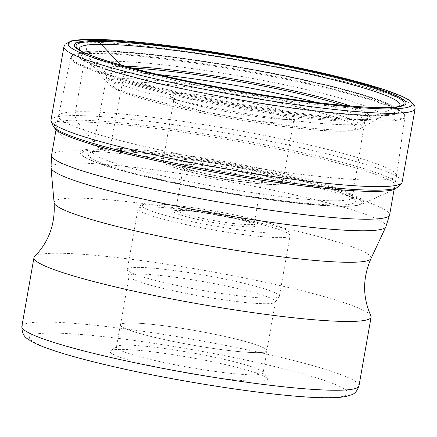 <?xml version="1.0" encoding="UTF-8"?>
<svg xmlns="http://www.w3.org/2000/svg" width="437" height="437" viewBox="0 0 437 437"><rect width="100%" height="100%" fill="white"/><g stroke="black" fill="none" stroke-linecap="round" stroke-linejoin="round"><path stroke-width="0.33" stroke-dasharray="2.19 1.64" d="M398.861 106.491A162.793 16.169 -170 0 1 397.309 107.256A162.793 16.169 -170 0 1 397.146 107.316A162.793 16.169 -170 0 1 378.262 109.179A162.793 16.169 10 0 1 210.011 87.69A162.793 16.169 10 0 1 81.255 51.615L77.999 48.911A166.524 16.54 -170 0 0 209.705 85.81A166.524 16.54 -170 0 0 381.812 107.797A166.524 16.54 -170 0 0 401.128 105.891L397.146 107.316M50.976 120.131A178.301 17.709 -170 0 1 74.793 115.559A178.301 17.709 -170 0 1 273.808 142.025A178.301 17.709 -170 0 1 402.16 182.054M91.552 39.325A3.742 3.25 -90.1 0 0 87.717 42.247L74.793 115.559L76.349 120.191A5.534 4.807 -90.1 0 0 77.344 122.005L99.407 148.738A3.174 2.753 -90.1 0 0 100.854 149.662L106.41 150.962A3.605 3.135 -90.1 0 0 110.097 148.198L124.359 72.569A130.931 13.006 -170 0 1 158.369 74.59M316.825 102.531A130.931 13.006 -170 0 1 364.758 121.382A130.931 13.006 -170 0 1 364.392 122.125A130.931 13.006 -170 0 1 347.273 124.758A130.931 13.006 10 0 1 204.871 106.076A130.931 13.006 10 0 1 106.967 76.737L105.208 72.192A133.46 13.257 -170 0 1 122.934 67.948A3.977 3.452 -90.1 0 0 122.016 66.342L120.765 65.026M132.269 68.15A133.46 13.257 -170 0 0 122.934 67.948L124.359 72.569A130.931 13.006 10 0 0 106.874 75.907A130.931 13.006 10 0 0 106.967 76.737M79.922 50.255A162.793 16.169 10 0 0 81.118 51.5A162.793 16.169 10 0 0 81.255 51.615M312.542 145.789A171.654 17.048 10 0 0 58.449 116.04A171.654 17.048 10 0 0 58.443 116.095A171.654 17.048 10 0 0 142.429 146.018A171.654 17.048 10 0 0 396.528 175.707A171.654 17.048 10 0 0 396.539 175.652A171.654 17.048 10 0 0 312.542 145.789M370.904 315.842A171.162 16.999 10 0 0 287.355 287.246A171.162 16.999 10 0 0 34.594 256.541M149.203 365.37A79.905 7.937 10 0 0 230.807 379.463A79.905 7.937 10 0 0 267.236 378.344A79.905 7.937 10 0 0 228.393 365.266A79.905 7.937 10 0 0 110.632 350.731A79.905 7.937 10 0 0 149.203 365.37M253.121 374.815A74.454 7.396 10 0 0 263.063 372.903A74.454 7.396 10 0 0 262.823 372.116A74.454 7.396 10 0 0 226.634 359.924A74.454 7.396 10 0 0 126.359 345.137A74.454 7.396 10 0 0 116.908 346.383A74.454 7.396 10 0 0 116.411 347.049A74.454 7.396 10 0 0 152.846 360.028A74.454 7.396 10 0 0 253.121 374.815M257.027 352.643A74.454 7.396 -170 0 1 173.921 341.592A74.454 7.396 -170 0 1 120.322 324.877A74.454 7.396 -170 0 1 130.27 322.965A74.454 7.396 -170 0 1 213.376 334.015A74.454 7.396 -170 0 1 266.974 350.731A74.454 7.396 -170 0 1 257.027 352.643M230.463 337.752A74.29 7.38 10 0 0 120.486 324.904A74.29 7.38 10 0 0 156.834 337.85A74.29 7.38 10 0 0 266.81 350.703A74.29 7.38 10 0 0 230.463 337.752M239.077 288.868A74.29 7.38 -170 0 1 275.43 301.82A74.29 7.38 -170 0 1 275.294 302.142A74.29 7.38 -170 0 1 165.454 288.966A74.29 7.38 -170 0 1 129.123 276.37A74.29 7.38 -170 0 1 129.106 276.02A74.29 7.38 -170 0 1 239.077 288.868M241.612 282.723A77.218 7.669 10 0 0 127.309 269.361A77.218 7.669 10 0 0 127.331 269.727A77.218 7.669 10 0 0 165.093 282.821A77.218 7.669 10 0 0 279.254 296.515A77.218 7.669 10 0 0 279.396 296.182A77.218 7.669 10 0 0 241.612 282.723M242.065 174.975A39.778 3.949 -170 0 1 261.528 181.912A39.778 3.949 -170 0 1 261.266 182.262A39.778 3.949 -170 0 1 202.642 175.029A39.778 3.949 -170 0 1 183.305 168.518A39.778 3.949 -170 0 1 183.179 168.098A39.778 3.949 -170 0 1 242.065 174.975M201.889 172.735A42.116 4.184 -170 0 1 181.415 165.842A42.116 4.184 -170 0 1 200.616 165.252A42.116 4.184 -170 0 1 243.627 172.681A42.116 4.184 -170 0 1 263.959 180.399A42.116 4.184 -170 0 1 201.889 172.735M263.768 111.064A60.836 6.042 -170 0 1 293.533 121.672A60.836 6.042 -170 0 1 293.129 122.213A60.836 6.042 -170 0 1 203.478 111.145A60.836 6.042 -170 0 1 173.904 101.187A60.836 6.042 -170 0 1 173.708 100.543A60.836 6.042 -170 0 1 263.768 111.064M201.965 106.562A65.517 6.506 -170 0 1 170.119 95.84A65.517 6.506 -170 0 1 199.982 94.922A65.517 6.506 -170 0 1 266.892 106.475A65.517 6.506 -170 0 1 298.515 118.482A65.517 6.506 -170 0 1 201.965 106.562M378.824 118.023A146.471 14.547 10 0 1 164.683 90.568A146.471 14.547 -170 0 1 94.807 67.943A146.471 14.547 -170 0 1 93.764 66.948A146.471 14.547 -170 0 1 158.986 64.403A146.471 14.547 -170 0 1 309.838 90.372A146.471 14.547 10 0 1 380.146 117.444A146.471 14.547 10 0 1 378.824 118.023L392.251 113.363A159.079 15.798 -170 0 1 159.767 83.565A159.079 15.798 -170 0 1 159.674 83.549A159.079 15.798 -170 0 1 83.784 58.973A159.079 15.798 -170 0 1 149.825 54.74A159.079 15.798 -170 0 1 317.235 83.314A159.079 15.798 -170 0 1 317.322 83.336A159.079 15.798 -170 0 1 392.251 113.363C376.858 120.967 247.091 104.476 159.521 83.434C117.526 73.449 92.283 65.293 83.784 58.973L94.807 67.943M125.632 66.375A134.82 13.389 10 0 0 122.016 66.342A134.82 13.389 10 0 0 105.464 72.318A134.82 13.389 10 0 0 211.841 102.214A134.82 13.389 10 0 0 351.539 120.082A134.82 13.389 10 0 0 367.315 118.487A134.82 13.389 10 0 0 350.398 106.005M415.09 108.742A178.301 17.709 10 0 0 286.732 68.707A178.301 17.709 10 0 0 87.717 42.247A178.301 17.709 10 0 0 63.906 46.819M53.052 125.856A175.625 17.442 -170 0 1 76.349 120.191A175.625 17.442 -170 0 1 277.675 147.34A175.625 17.442 -170 0 1 398.26 186.725M394.89 189.074A174.139 17.294 10 0 0 283.405 150.273A174.139 17.294 10 0 0 77.344 122.005A174.139 17.294 10 0 0 55.412 129.215L81.277 154.693A143.931 14.295 -170 0 1 99.407 148.738A143.931 14.295 -170 0 1 269.727 172.102A143.931 14.295 -170 0 1 361.869 204.172A143.931 14.295 -170 0 1 344.449 206.111A143.931 14.295 -170 0 1 193.657 186.714A143.931 14.295 -170 0 1 81.277 154.693C90.372 164.246 151.879 179.973 220.521 192.105C270.033 200.834 318.584 206.493 343.356 206.373C352.08 206.433 358.253 205.696 361.869 204.172L394.89 189.074M100.854 149.662A142.112 14.115 -170 0 1 292.249 177.892A142.112 14.115 -170 0 1 342.805 206.308A142.112 14.115 -170 0 1 151.41 178.083A142.112 14.115 -170 0 1 100.854 149.662M106.41 150.962A135.585 13.465 10 0 0 154.643 178.078A135.585 13.465 10 0 0 337.244 205.008A135.585 13.465 10 0 0 289.01 177.897A135.585 13.465 10 0 0 106.41 150.962M110.097 148.198A131.979 13.11 10 0 0 92.469 151.563A131.979 13.11 10 0 0 187.391 181.197A131.979 13.11 10 0 0 334.791 200.802A131.979 13.11 10 0 0 352.424 197.398A131.979 13.11 10 0 0 257.322 167.764A131.979 13.11 10 0 0 110.097 148.198M343.553 105.404A133.46 13.257 -170 0 1 367.599 118.46A133.46 13.257 -170 0 1 350.146 121.142A133.46 13.257 -170 0 1 205.002 102.105A133.46 13.257 -170 0 1 105.208 72.192L81.118 51.5M51.544 155.211A171.654 17.048 -170 0 1 305.643 184.9A171.654 17.048 -170 0 1 389.635 214.824M385.833 226.852A170.059 16.89 10 0 0 302.759 196.77A170.059 16.89 10 0 0 134.334 167.371A170.059 16.89 10 0 0 51.003 167.808M54.101 202.697A160.947 15.983 -170 0 1 132.968 202.282A160.947 15.983 -170 0 1 292.369 230.108A160.947 15.983 -170 0 1 370.986 258.573M21.85 326.423A171.162 16.999 -170 0 1 275.141 356.013A171.162 16.999 -170 0 1 275.228 356.035A171.162 16.999 -170 0 1 358.979 385.871M108.704 365.447A161.805 16.071 -170 0 1 108.622 365.425A161.805 16.071 -170 0 1 51.036 333.07A161.805 16.071 -170 0 1 268.892 365.19A161.805 16.071 -170 0 1 268.974 365.212A161.805 16.071 -170 0 1 326.554 397.566A161.805 16.071 -170 0 1 108.704 365.447M252.286 222.187A77.218 7.669 -170 0 1 252.346 222.198A77.218 7.669 -170 0 1 290.07 235.647A77.218 7.669 -170 0 1 175.767 222.291A77.218 7.669 -170 0 1 175.701 222.275A77.218 7.669 -170 0 1 137.983 208.831A77.218 7.669 -170 0 1 252.286 222.187M178.269 218.62A73.471 7.298 -170 0 1 152.131 203.926A73.471 7.298 -170 0 1 251.078 218.522A73.471 7.298 -170 0 1 277.216 233.211A73.471 7.298 -170 0 1 178.269 218.62M194.033 218.598A41.652 4.135 -170 0 1 179.197 210.268A41.652 4.135 -170 0 1 235.248 218.527A41.652 4.135 10 0 1 235.308 218.544A41.652 4.135 10 0 1 250.144 226.869A41.652 4.135 10 0 1 194.099 218.609A41.652 4.135 10 0 1 194.033 218.598M234.707 216.708A39.778 3.949 10 0 0 234.647 216.692A39.778 3.949 10 0 0 175.821 209.826A39.778 3.949 10 0 0 195.284 216.763A39.778 3.949 10 0 0 195.344 216.774A39.778 3.949 10 0 0 254.17 223.64A39.778 3.949 10 0 0 234.707 216.708M193.476 172.735A58.968 5.856 10 0 0 193.542 172.752A58.968 5.856 -170 0 0 272.934 184.463A58.968 5.856 -170 0 0 252.04 172.686A58.968 5.856 10 0 0 251.974 172.67A58.968 5.856 10 0 0 172.582 160.958A58.968 5.856 10 0 0 193.476 172.735M192.875 170.9A60.836 6.042 10 0 0 192.935 170.916A60.836 6.042 10 0 0 282.996 181.442A60.836 6.042 10 0 0 253.291 170.851A60.836 6.042 10 0 0 253.225 170.834A60.836 6.042 10 0 0 163.17 160.313A60.836 6.042 10 0 0 192.875 170.9M173.325 106.601A123.321 12.247 10 0 0 339.407 131.1A123.321 12.247 10 0 0 295.538 106.437A123.321 12.247 10 0 0 129.45 81.943A123.321 12.247 10 0 0 173.325 106.601M298.87 104.328A129.292 12.842 10 0 0 165.71 81.402A129.292 12.842 10 0 0 108.13 83.647A129.292 12.842 10 0 0 170.736 104.498A129.292 12.842 10 0 0 360.935 128.227A129.292 12.842 10 0 0 298.87 104.328M159.467 83.429A159.543 15.847 -170 0 1 102.711 51.522A159.543 15.847 -170 0 1 317.573 83.216A159.543 15.847 -170 0 1 374.329 115.117A159.543 15.847 -170 0 1 159.467 83.429M158.074 83.429A162.356 16.125 10 0 0 376.721 115.679A162.356 16.125 10 0 0 318.966 83.21A162.356 16.125 10 0 0 100.319 50.965A162.356 16.125 10 0 0 158.074 83.429M319.152 83.303A162.761 16.164 10 0 0 319.097 83.292A162.761 16.164 10 0 0 82.211 52.484A162.761 16.164 10 0 0 157.855 83.522A162.761 16.164 10 0 0 157.91 83.533A162.761 16.164 10 0 0 331.23 112.986A162.761 16.164 10 0 0 395.949 107.802A162.761 16.164 10 0 0 319.152 83.303M154.195 86.597A169.179 16.803 -170 0 1 154.135 86.581A169.179 16.803 -170 0 1 75.508 54.319A169.179 16.803 -170 0 1 321.736 86.34A169.179 16.803 -170 0 1 321.796 86.357A169.179 16.803 -170 0 1 401.619 111.817A169.179 16.803 -170 0 1 334.343 117.209A169.179 16.803 -170 0 1 154.195 86.597M321.916 87.149A169.709 16.857 10 0 0 321.856 87.138A169.709 16.857 10 0 0 70.707 57.739A169.709 16.857 10 0 0 153.737 87.378A169.709 16.857 10 0 0 153.791 87.389A169.709 16.857 10 0 0 404.962 116.679A169.709 16.857 10 0 0 321.916 87.149M364.392 122.125L367.315 118.487L397.309 107.256M364.758 121.382L352.424 197.398L352.604 198.638C352.522 198.196 350.572 197.016 346.754 195.099C333.688 189.232 309.675 182.426 274.715 174.685C215.304 161.515 138.343 150.694 107.038 151.038C99.827 151.087 95.069 151.508 92.77 152.294L91.879 152.666L92.469 151.563L106.874 75.907M56.029 129.773L58.443 116.095M262.823 372.116L267.236 378.344M116.908 346.383L110.632 350.731M120.322 324.877L116.411 347.049M266.974 350.731L263.063 372.903M266.81 350.703L275.43 301.82M120.486 324.904L129.106 276.02M129.123 276.37L127.331 269.727M275.294 302.142L279.254 296.515M279.396 296.182L290.07 235.647L288.775 231.517L281.133 227.131C274.409 224.498 264.461 221.635 251.286 218.544C227.387 213.048 203.363 208.837 179.225 205.898C169.409 204.745 161.231 204.079 154.687 203.893L144.467 204.259C140.233 205.04 138.07 206.564 137.983 208.831L127.309 269.361M261.528 181.912L254.17 223.64L254.389 224.651L252.395 223.564C249.014 222.116 243.283 220.439 235.21 218.527L199.419 212.021L185.244 210.525L175.275 210.7L175.821 209.826L183.179 168.098M183.305 168.518L181.415 165.842M261.266 182.262L263.959 180.399M293.533 121.672L282.996 181.442C282.133 183.442 280.303 184.403 277.5 184.332C263.784 185.61 222.646 179.591 193.438 172.735C174.183 168.076 165.902 165.11 163.875 162.602L163.17 160.313L173.708 100.543M173.904 101.187L170.119 95.84M293.129 122.213L298.515 118.482M93.764 66.948L108.13 83.647C114.991 90.077 117.985 89.946 126.266 93.507C137.66 97.598 153.174 101.941 172.806 106.546C206.963 114.576 250.843 122.426 286.606 126.916C303.742 129.073 318.349 130.445 330.432 131.018C337.151 131.34 342.854 131.373 347.541 131.122C352.757 130.477 354.227 131.226 360.935 128.227L380.146 117.444M396.539 175.652L404.962 116.679C405.05 114.958 403.935 113.341 401.619 111.817L395.949 107.802C385.795 101.127 360.154 92.934 319.021 83.216C231.069 62.207 101.99 45.317 82.211 52.484L75.508 54.319C72.81 54.953 71.209 56.094 70.707 57.739L58.449 116.04M394.119 189.385L396.528 175.707"/><path stroke-width="0.66" d="M120.765 65.026L101.1 44.29A162.793 16.169 -170 0 1 290.72 70.078A162.793 16.169 -170 0 1 398.861 106.491M415.09 108.742L402.16 182.054A178.301 17.709 -170 0 1 401.608 183.108A178.301 17.709 -170 0 1 378.349 186.632A178.301 17.709 -170 0 1 184.764 161.258A178.301 17.709 -170 0 1 51.14 121.311A178.301 17.709 -170 0 1 50.976 120.131L63.906 46.819A178.301 17.709 10 0 0 192.258 86.854A178.301 17.709 10 0 0 391.273 113.314A178.301 17.709 10 0 0 415.09 108.742L414.844 105.869L409.977 100.51L403.078 96.763L384.347 89.634L330.192 74.809L241.732 56.772L125.266 40.931L90.901 39.248L71.597 40.816L65.129 44.192L63.906 46.819M158.369 74.59A130.931 13.006 -170 0 1 316.825 102.531M91.552 39.325A174.56 17.338 10 0 0 153.649 74.23A174.56 17.338 10 0 0 388.733 108.9A174.56 17.338 10 0 0 326.636 73.995A174.56 17.338 10 0 0 91.552 39.325L96.795 40.548A168.398 16.726 -170 0 1 323.588 74A168.398 16.726 -170 0 1 383.495 107.671A168.398 16.726 -170 0 1 156.703 74.224A168.398 16.726 -170 0 1 96.795 40.548A3.72 3.234 -90.1 0 1 98.303 41.417A166.524 16.54 -170 0 1 297.613 68.926A166.524 16.54 -170 0 1 401.128 105.891C398.32 106.956 392.224 107.529 382.845 107.6C353.424 107.77 293.156 100.641 233.074 89.825C156.834 76.519 86.444 57.291 77.999 48.911A166.524 16.54 -170 0 1 98.303 41.417L101.1 44.29A162.793 16.169 10 0 0 79.922 50.255M54.101 202.697C55.379 223.93 48.873 241.874 34.594 256.541A171.162 16.999 10 0 0 33.977 257.633A171.162 16.999 10 0 0 117.733 287.47A171.162 16.999 10 0 0 371.106 317.082A171.162 16.999 10 0 0 370.904 315.842C362.502 297.176 362.53 278.09 370.986 258.573A160.947 15.983 -170 0 1 132.87 230.321A160.947 15.983 -170 0 1 54.101 202.697L51.003 167.808A170.059 16.89 10 0 0 134.23 197A170.059 16.89 10 0 0 385.833 226.852L389.635 214.824A171.654 17.048 -170 0 1 135.536 185.13A171.654 17.048 -170 0 1 51.544 155.211L56.029 129.773M350.398 106.005A134.82 13.389 10 0 0 125.632 66.375M401.608 183.108L398.26 186.725A175.625 17.442 -170 0 1 375.35 190.193A175.625 17.442 -170 0 1 184.665 165.208A175.625 17.442 -170 0 1 53.052 125.856L51.14 121.311M53.052 125.856L55.412 129.215A174.139 17.294 10 0 0 191.373 167.95A174.139 17.294 10 0 0 373.815 191.417A174.139 17.294 10 0 0 394.89 189.074L398.26 186.725M132.269 68.15A133.46 13.257 -170 0 1 343.553 105.404M371.106 317.082L358.979 385.871A171.162 16.999 -170 0 1 105.688 356.281A171.162 16.999 -170 0 1 105.601 356.259A171.162 16.999 -170 0 1 21.85 326.423L33.977 257.633M51.544 155.211L51.003 167.808M358.979 385.871C357.258 390.918 354.735 393.906 351.397 394.829L346.333 396.386C341.8 397.293 335.977 397.752 328.859 397.752C286.951 398.375 181.776 382.839 108.103 365.37C80.85 358.974 59.771 353.003 44.88 347.442C38.767 345.164 33.851 342.898 30.131 340.631C28.476 338.784 22.047 338.003 21.85 326.423M389.635 214.824L394.119 189.385M370.986 258.573L385.833 226.852"/></g></svg>
